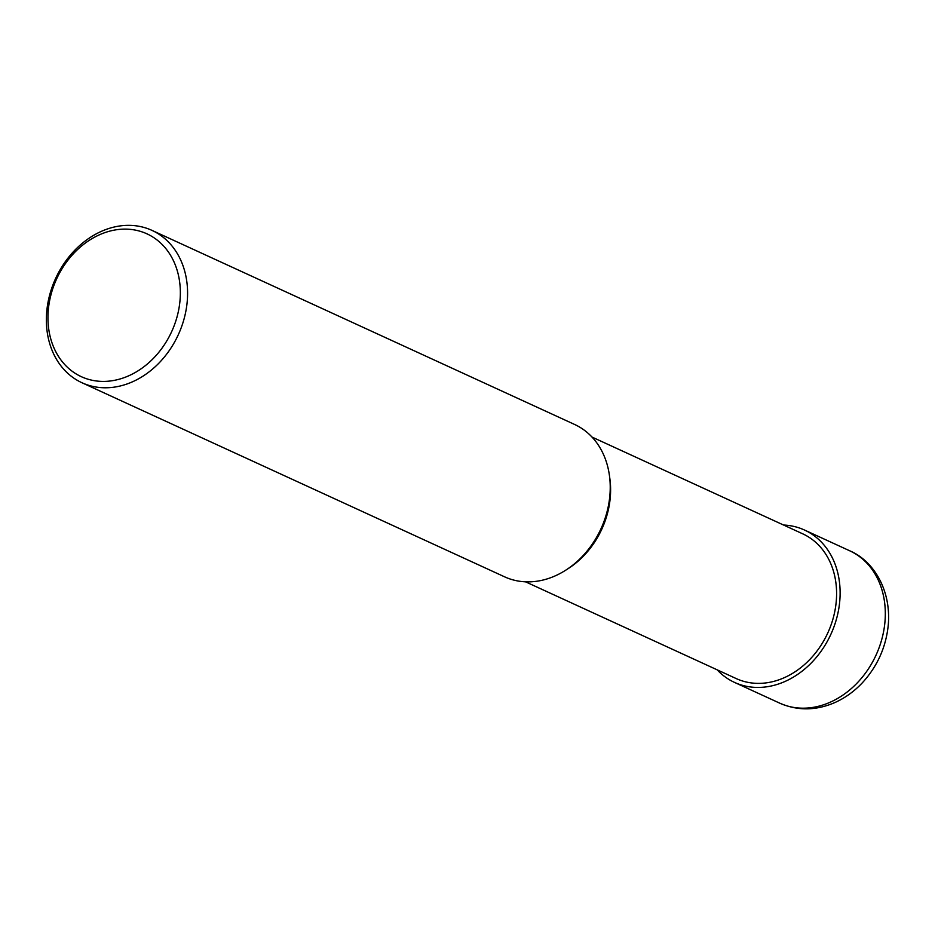 <?xml version="1.0" encoding="UTF-8"?>
<svg xmlns="http://www.w3.org/2000/svg" width="935" height="935" viewBox="0 0 935 935"><rect width="100%" height="100%" fill="white"/><g stroke="black" fill="none" stroke-linecap="round" stroke-linejoin="round"><path stroke-width="1.4" d="M525.528 581.815L736.266 678.6A79.65 64.118 114.7 0 0 836.229 601.614A79.65 64.118 -65.3 0 0 802.744 533.838L591.995 437.054M565.932 570.058L568.527 568.386A79.65 64.118 114.7 0 0 610.239 497.841A79.65 64.118 -65.3 0 0 609.83 478.428L609.41 475.366A83.834 67.495 -65.3 0 0 574.593 424.455L151.961 230.372A83.834 67.495 -65.3 0 0 46.75 311.402A83.834 67.495 114.7 0 0 81.988 382.754L504.619 576.837A83.834 67.495 114.7 0 0 565.932 570.058A83.834 67.495 114.7 0 0 609.842 495.807A83.834 67.495 -65.3 0 0 609.41 475.366M81.988 382.754A83.834 67.495 114.7 0 0 187.199 301.725A83.834 67.495 -65.3 0 0 151.961 230.372M179.987 300.731A78.598 63.276 114.7 0 1 107.233 381.281A78.598 63.276 114.7 0 1 48.316 309.801A78.598 63.276 -65.3 0 1 121.071 229.25A78.598 63.276 -65.3 0 1 179.987 300.731M717.122 669.799A83.834 67.495 -65.3 0 0 734.524 682.41A83.834 67.495 -65.3 0 0 839.735 601.38A83.834 67.495 -65.3 0 0 804.497 530.028A83.834 67.495 -65.3 0 0 783.6 525.038M779.72 703.155C797.613 710.927 815.998 710.729 834.873 702.559C845.217 697.919 854.438 691.257 862.549 682.585C877.416 666.269 885.983 647.16 888.25 625.246C891.441 589.658 873.103 560.556 849.693 550.785A83.834 67.495 114.7 0 1 884.931 622.137A83.834 67.495 114.7 0 1 779.72 703.155L734.524 682.41M849.693 550.785L804.497 530.028"/></g></svg>
